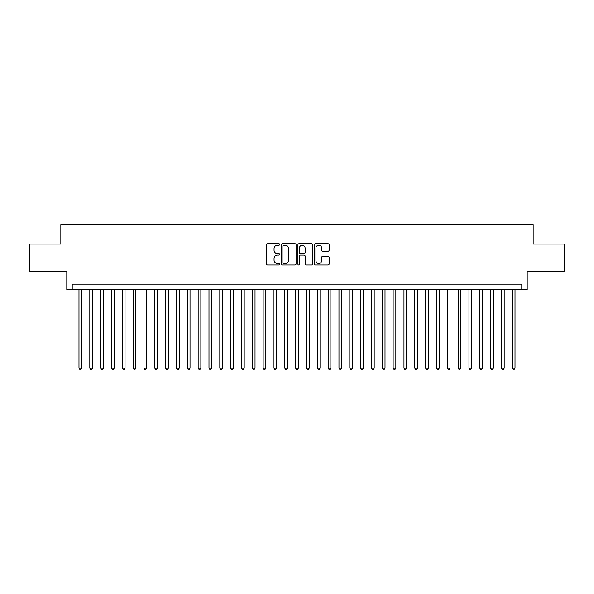 <?xml version="1.0" encoding="UTF-8"?>
<svg xmlns="http://www.w3.org/2000/svg" width="594" height="594" viewBox="0 0 594 594"><rect width="100%" height="100%" fill="white"/><g stroke="black" fill="none" stroke-linecap="round" stroke-linejoin="round"><path stroke-width="0.89" d="M279.67 244.483A0.743 0.743 0 0 0 278.92 243.74L267.627 243.74A1.062 1.062 0 0 0 266.565 244.802L266.565 263.944A1.062 1.062 0 0 0 267.627 265.006L278.92 265.006A0.743 0.743 0 0 0 279.67 264.263A0.743 0.743 0 0 0 278.92 263.521L277.465 263.521A3.401 3.401 0 0 1 274.057 260.113L274.057 258.516A3.401 3.401 0 0 1 277.465 255.116L278.92 255.116A0.743 0.743 0 0 0 279.67 254.373A0.743 0.743 0 0 0 278.92 253.631L277.465 253.631A3.401 3.401 0 0 1 274.057 250.223L274.057 248.634A3.401 3.401 0 0 1 277.465 245.225L278.92 245.225A0.743 0.743 0 0 0 279.67 244.483M328.074 251.24A1.062 1.062 0 0 0 329.135 250.171L329.135 244.802A1.062 1.062 0 0 0 328.074 243.74L315.525 243.74A1.062 1.062 0 0 0 314.464 244.802L314.464 263.944A1.062 1.062 0 0 0 315.525 265.006L328.074 265.006A1.062 1.062 0 0 0 329.135 263.944L329.135 257.454A1.062 1.062 0 0 0 328.074 256.393L322.705 256.393A1.062 1.062 0 0 0 321.644 257.454L321.644 260.669A2.844 2.844 0 0 1 318.8 263.521A2.844 2.844 0 0 1 315.956 260.669L315.956 248.069A2.844 2.844 0 0 1 318.8 245.225A2.844 2.844 0 0 1 321.644 248.069L321.644 250.171A1.062 1.062 0 0 0 322.705 251.24L328.074 251.24M521.784 289.582L527.197 289.582L527.197 271.161L564.3 271.161L564.3 244.082L533.152 244.082L533.152 224.584L60.848 224.584L60.848 244.082L29.7 244.082L29.7 271.161L66.803 271.161L66.803 289.582L521.784 289.582L521.784 284.162L72.216 284.162L72.216 289.582M296.072 244.802A1.062 1.062 0 0 0 295.003 243.74L282.462 243.74A1.062 1.062 0 0 0 281.393 244.802L281.393 263.944A1.062 1.062 0 0 0 282.462 265.006L295.003 265.006A1.062 1.062 0 0 0 296.072 263.944L296.072 244.802M298.997 243.74L311.538 243.74A1.062 1.062 0 0 1 312.607 244.802L312.607 263.944A1.062 1.062 0 0 1 311.538 265.006L306.17 265.006A1.062 1.062 0 0 1 305.108 263.944L305.108 256.177A1.062 1.062 0 0 0 304.046 255.116L300.482 255.116A1.062 1.062 0 0 0 299.421 256.177L299.421 264.263A0.743 0.743 0 0 1 298.678 265.006A0.743 0.743 0 0 1 297.928 264.263L297.928 244.802A1.062 1.062 0 0 1 298.997 243.74M283.628 245.225A0.743 0.743 0 0 0 282.885 245.975L282.885 262.771A0.743 0.743 0 0 0 283.628 263.521L285.172 263.521A3.401 3.401 0 0 0 288.573 260.113L288.573 248.634A3.401 3.401 0 0 0 285.172 245.225L283.628 245.225M305.108 248.129A2.844 2.844 0 0 0 302.264 245.285A2.844 2.844 0 0 0 299.421 248.129L299.421 252.569A1.062 1.062 0 0 0 300.482 253.631L304.046 253.631A1.062 1.062 0 0 0 305.108 252.569L305.108 248.129M78.987 289.582L78.987 368.013L81.697 368.013L81.697 289.582M81.697 368.013L80.888 369.416L79.804 369.416L78.987 368.013M89.82 289.582L89.82 368.013L92.53 368.013L92.53 289.582M92.53 368.013L91.721 369.416L90.637 369.416L89.82 368.013M100.653 289.582L100.653 368.013L103.363 368.013L103.363 289.582M103.363 368.013L102.554 369.416L101.47 369.416L100.653 368.013M111.486 289.582L111.486 368.013L114.197 368.013L114.197 289.582M114.197 368.013L113.387 369.416L112.303 369.416L111.486 368.013M122.319 289.582L122.319 368.013L125.03 368.013L125.03 289.582M125.03 368.013L124.213 369.416L123.136 369.416L122.319 368.013M133.153 289.582L133.153 368.013L135.863 368.013L135.863 289.582M135.863 368.013L135.046 369.416L133.969 369.416L133.153 368.013M143.986 289.582L143.986 368.013L146.696 368.013L146.696 289.582M146.696 368.013L145.879 369.416L144.802 369.416L143.986 368.013M154.819 289.582L154.819 368.013L157.529 368.013L157.529 289.582M157.529 368.013L156.712 369.416L155.628 369.416L154.819 368.013M165.652 289.582L165.652 368.013L168.362 368.013L168.362 289.582M168.362 368.013L167.545 369.416L166.461 369.416L165.652 368.013M176.485 289.582L176.485 368.013L179.195 368.013L179.195 289.582M179.195 368.013L178.378 369.416L177.294 369.416L176.485 368.013M187.318 289.582L187.318 368.013L190.028 368.013L190.028 289.582M190.028 368.013L189.211 369.416L188.127 369.416L187.318 368.013M198.151 289.582L198.151 368.013L200.861 368.013L200.861 289.582M200.861 368.013L200.044 369.416L198.96 369.416L198.151 368.013M208.984 289.582L208.984 368.013L211.694 368.013L211.694 289.582M211.694 368.013L210.877 369.416L209.793 369.416L208.984 368.013M219.817 289.582L219.817 368.013L222.527 368.013L222.527 289.582M222.527 368.013L221.711 369.416L220.626 369.416L219.817 368.013M230.65 289.582L230.65 368.013L233.36 368.013L233.36 289.582M233.36 368.013L232.544 369.416L231.46 369.416L230.65 368.013M241.483 289.582L241.483 368.013L244.193 368.013L244.193 289.582M244.193 368.013L243.377 369.416L242.293 369.416L241.483 368.013M252.316 289.582L252.316 368.013L255.026 368.013L255.026 289.582M255.026 368.013L254.21 369.416L253.126 369.416L252.316 368.013M263.149 289.582L263.149 368.013L265.852 368.013L265.852 289.582M265.852 368.013L265.043 369.416L263.959 369.416L263.149 368.013M273.983 289.582L273.983 368.013L276.685 368.013L276.685 289.582M276.685 368.013L275.876 369.416L274.792 369.416L273.983 368.013M284.816 289.582L284.816 368.013L287.518 368.013L287.518 289.582M287.518 368.013L286.709 369.416L285.625 369.416L284.816 368.013M295.649 289.582L295.649 368.013L298.351 368.013L298.351 289.582M298.351 368.013L297.542 369.416L296.458 369.416L295.649 368.013M306.482 289.582L306.482 368.013L309.184 368.013L309.184 289.582M309.184 368.013L308.375 369.416L307.291 369.416L306.482 368.013M317.315 289.582L317.315 368.013L320.018 368.013L320.018 289.582M320.018 368.013L319.208 369.416L318.124 369.416L317.315 368.013M328.148 289.582L328.148 368.013L330.851 368.013L330.851 289.582M330.851 368.013L330.041 369.416L328.957 369.416L328.148 368.013M338.974 289.582L338.974 368.013L341.684 368.013L341.684 289.582M341.684 368.013L340.874 369.416L339.79 369.416L338.974 368.013M349.807 289.582L349.807 368.013L352.517 368.013L352.517 289.582M352.517 368.013L351.707 369.416L350.623 369.416L349.807 368.013M360.64 289.582L360.64 368.013L363.35 368.013L363.35 289.582M363.35 368.013L362.54 369.416L361.456 369.416L360.64 368.013M371.473 289.582L371.473 368.013L374.183 368.013L374.183 289.582M374.183 368.013L373.374 369.416L372.29 369.416L371.473 368.013M382.306 289.582L382.306 368.013L385.016 368.013L385.016 289.582M385.016 368.013L384.207 369.416L383.123 369.416L382.306 368.013M393.139 289.582L393.139 368.013L395.849 368.013L395.849 289.582M395.849 368.013L395.04 369.416L393.956 369.416L393.139 368.013M403.972 289.582L403.972 368.013L406.682 368.013L406.682 289.582M406.682 368.013L405.873 369.416L404.789 369.416L403.972 368.013M414.805 289.582L414.805 368.013L417.515 368.013L417.515 289.582M417.515 368.013L416.706 369.416L415.622 369.416L414.805 368.013M425.638 289.582L425.638 368.013L428.348 368.013L428.348 289.582M428.348 368.013L427.539 369.416L426.455 369.416L425.638 368.013M436.471 289.582L436.471 368.013L439.181 368.013L439.181 289.582M439.181 368.013L438.372 369.416L437.288 369.416L436.471 368.013M447.304 289.582L447.304 368.013L450.014 368.013L450.014 289.582M450.014 368.013L449.198 369.416L448.121 369.416L447.304 368.013M458.137 289.582L458.137 368.013L460.847 368.013L460.847 289.582M460.847 368.013L460.031 369.416L458.954 369.416L458.137 368.013M468.97 289.582L468.97 368.013L471.681 368.013L471.681 289.582M471.681 368.013L470.864 369.416L469.787 369.416L468.97 368.013M479.804 289.582L479.804 368.013L482.514 368.013L482.514 289.582M482.514 368.013L481.697 369.416L480.613 369.416L479.804 368.013M490.637 289.582L490.637 368.013L493.347 368.013L493.347 289.582M493.347 368.013L492.53 369.416L491.446 369.416L490.637 368.013M501.47 289.582L501.47 368.013L504.18 368.013L504.18 289.582M504.18 368.013L503.363 369.416L502.279 369.416L501.47 368.013M512.303 289.582L512.303 368.013L515.013 368.013L515.013 289.582M515.013 368.013L514.196 369.416L513.112 369.416L512.303 368.013"/></g></svg>

